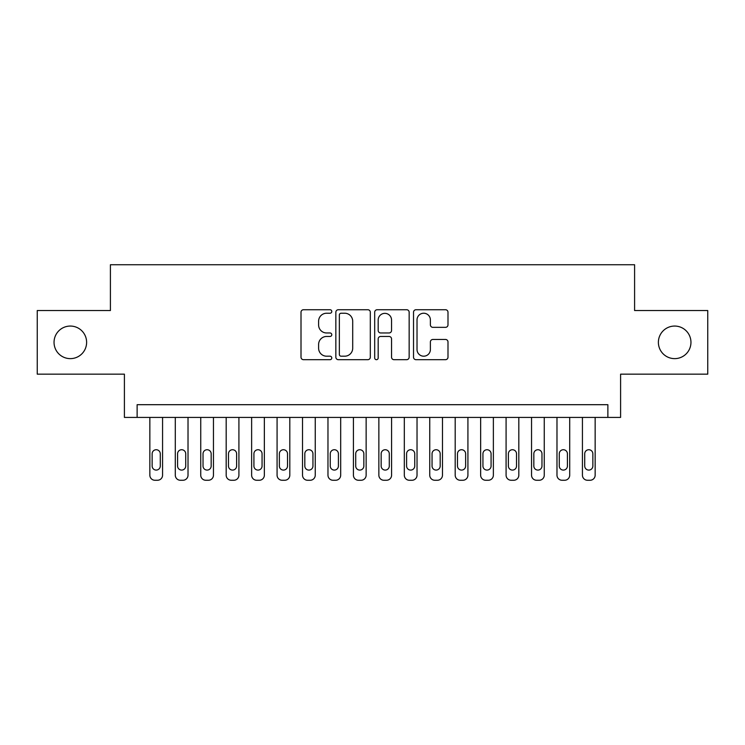 <?xml version="1.0" encoding="UTF-8"?>
<svg xmlns="http://www.w3.org/2000/svg" width="745" height="745" viewBox="0 0 745 745"><rect width="100%" height="100%" fill="white"/><g stroke="black" fill="none" stroke-linecap="round" stroke-linejoin="round"><path stroke-width="1.12" d="M331.786 311.485A1.751 1.751 0 0 0 330.035 309.734L303.504 309.734A2.496 2.496 0 0 0 301.008 312.229L301.008 357.19A2.496 2.496 0 0 0 303.504 359.686L330.035 359.686A1.751 1.751 0 0 0 331.786 357.945A1.751 1.751 0 0 0 330.035 356.194L326.608 356.194A7.99 7.99 0 0 1 318.609 348.204L318.609 344.451A7.99 7.99 0 0 1 326.608 336.461L330.035 336.461A1.751 1.751 0 0 0 331.786 334.71A1.751 1.751 0 0 0 330.035 332.968L326.608 332.968A7.99 7.99 0 0 1 318.609 324.969L318.609 321.225A7.99 7.99 0 0 1 326.608 313.235L330.035 313.235A1.751 1.751 0 0 0 331.786 311.485M658.384 342.346A16.288 16.288 0 0 0 674.672 358.634A16.288 16.288 0 0 0 690.96 342.346A16.288 16.288 0 0 0 674.672 326.059A16.288 16.288 0 0 0 658.384 342.346M54.04 342.346A16.288 16.288 0 0 0 70.328 358.634A16.288 16.288 0 0 0 86.616 342.346A16.288 16.288 0 0 0 70.328 326.059A16.288 16.288 0 0 0 54.04 342.346M445.491 327.344A2.496 2.496 0 0 0 447.996 324.848L447.996 312.229A2.496 2.496 0 0 0 445.491 309.734L416.027 309.734A2.496 2.496 0 0 0 413.522 312.229L413.522 357.19A2.496 2.496 0 0 0 416.027 359.686L445.491 359.686A2.496 2.496 0 0 0 447.996 357.19L447.996 341.955A2.496 2.496 0 0 0 445.491 339.459L432.882 339.459A2.496 2.496 0 0 0 430.387 341.955L430.387 349.507A6.677 6.677 0 0 1 423.7 356.194A6.677 6.677 0 0 1 417.023 349.507L417.023 319.912A6.677 6.677 0 0 1 423.7 313.235A6.677 6.677 0 0 1 430.387 319.912L430.387 324.848A2.496 2.496 0 0 0 432.882 327.344L445.491 327.344M607.873 417.414L620.594 417.414L620.594 374.158L707.75 374.158L707.75 310.535L634.591 310.535L634.591 264.736L110.409 264.736L110.409 310.535L37.25 310.535L37.25 374.158L124.406 374.158L124.406 417.414L607.873 417.414L607.873 404.693L137.127 404.693L137.127 417.414M370.312 312.229A2.496 2.496 0 0 0 367.816 309.734L338.342 309.734A2.496 2.496 0 0 0 335.846 312.229L335.846 357.19A2.496 2.496 0 0 0 338.342 359.686L367.816 359.686A2.496 2.496 0 0 0 370.312 357.19L370.312 312.229M377.184 309.734L406.658 309.734A2.496 2.496 0 0 1 409.154 312.229L409.154 357.19A2.496 2.496 0 0 1 406.658 359.686L394.04 359.686A2.496 2.496 0 0 1 391.544 357.19L391.544 338.956A2.496 2.496 0 0 0 389.048 336.461L380.676 336.461A2.496 2.496 0 0 0 378.181 338.956L378.181 357.945A1.751 1.751 0 0 1 376.43 359.686A1.751 1.751 0 0 1 374.688 357.945L374.688 312.229A2.496 2.496 0 0 1 377.184 309.734M341.089 313.235A1.751 1.751 0 0 0 339.347 314.977L339.347 354.443A1.751 1.751 0 0 0 341.089 356.194L344.712 356.194A7.99 7.99 0 0 0 352.702 348.204L352.702 321.225A7.99 7.99 0 0 0 344.712 313.235L341.089 313.235M391.544 320.043A6.677 6.677 0 0 0 384.867 313.356A6.677 6.677 0 0 0 378.181 320.043L378.181 330.463A2.496 2.496 0 0 0 380.676 332.968L389.048 332.968A2.496 2.496 0 0 0 391.544 330.463L391.544 320.043M162.568 417.414L162.568 475.17A5.085 5.085 0 0 1 157.484 480.264L154.941 480.264A5.085 5.085 0 0 1 149.847 475.17L149.847 417.414M160.277 466.016L160.277 453.798A4.07 4.07 0 0 0 156.208 449.729A4.07 4.07 0 0 0 152.138 453.798L152.138 466.016A4.07 4.07 0 0 0 156.208 470.086A4.07 4.07 0 0 0 160.277 466.016M188.019 417.414L188.019 475.17A5.085 5.085 0 0 1 182.925 480.264L180.383 480.264A5.085 5.085 0 0 1 175.299 475.17L175.299 417.414M185.728 466.016L185.728 453.798A4.07 4.07 0 0 0 181.659 449.729A4.07 4.07 0 0 0 177.58 453.798L177.58 466.016A4.07 4.07 0 0 0 181.659 470.086A4.07 4.07 0 0 0 185.728 466.016M213.461 417.414L213.461 475.17A5.085 5.085 0 0 1 208.376 480.264L205.825 480.264A5.085 5.085 0 0 1 200.74 475.17L200.74 417.414M211.17 466.016L211.17 453.798A4.07 4.07 0 0 0 207.101 449.729A4.07 4.07 0 0 0 203.031 453.798L203.031 466.016A4.07 4.07 0 0 0 207.101 470.086A4.07 4.07 0 0 0 211.17 466.016M238.912 417.414L238.912 475.17A5.085 5.085 0 0 1 233.818 480.264L231.276 480.264A5.085 5.085 0 0 1 226.182 475.17L226.182 417.414M236.621 466.016L236.621 453.798A4.07 4.07 0 0 0 232.552 449.729A4.07 4.07 0 0 0 228.473 453.798L228.473 466.016A4.07 4.07 0 0 0 232.552 470.086A4.07 4.07 0 0 0 236.621 466.016M264.354 417.414L264.354 475.17A5.085 5.085 0 0 1 259.269 480.264L256.718 480.264A5.085 5.085 0 0 1 251.633 475.17L251.633 417.414M262.063 466.016L262.063 453.798A4.07 4.07 0 0 0 257.994 449.729A4.07 4.07 0 0 0 253.924 453.798L253.924 466.016A4.07 4.07 0 0 0 257.994 470.086A4.07 4.07 0 0 0 262.063 466.016M289.805 417.414L289.805 475.17A5.085 5.085 0 0 1 284.711 480.264L282.169 480.264A5.085 5.085 0 0 1 277.075 475.17L277.075 417.414M287.514 466.016L287.514 453.798A4.07 4.07 0 0 0 283.435 449.729A4.07 4.07 0 0 0 279.366 453.798L279.366 466.016A4.07 4.07 0 0 0 283.435 470.086A4.07 4.07 0 0 0 287.514 466.016M315.247 417.414L315.247 475.17A5.085 5.085 0 0 1 310.162 480.264L307.611 480.264A5.085 5.085 0 0 1 302.526 475.17L302.526 417.414M312.956 466.016L312.956 453.798A4.07 4.07 0 0 0 308.886 449.729A4.07 4.07 0 0 0 304.817 453.798L304.817 466.016A4.07 4.07 0 0 0 308.886 470.086A4.07 4.07 0 0 0 312.956 466.016M340.688 417.414L340.688 475.17A5.085 5.085 0 0 1 335.604 480.264L333.062 480.264A5.085 5.085 0 0 1 327.968 475.17L327.968 417.414M338.407 466.016L338.407 453.798A4.07 4.07 0 0 0 334.328 449.729A4.07 4.07 0 0 0 330.258 453.798L330.258 466.016A4.07 4.07 0 0 0 334.328 470.086A4.07 4.07 0 0 0 338.407 466.016M366.14 417.414L366.14 475.17A5.085 5.085 0 0 1 361.046 480.264L358.503 480.264A5.085 5.085 0 0 1 353.419 475.17L353.419 417.414M363.849 466.016L363.849 453.798A4.07 4.07 0 0 0 359.779 449.729A4.07 4.07 0 0 0 355.71 453.798L355.71 466.016A4.07 4.07 0 0 0 359.779 470.086A4.07 4.07 0 0 0 363.849 466.016M391.581 417.414L391.581 475.17A5.085 5.085 0 0 1 386.497 480.264L383.954 480.264A5.085 5.085 0 0 1 378.86 475.17L378.86 417.414M389.29 466.016L389.29 453.798A4.07 4.07 0 0 0 385.221 449.729A4.07 4.07 0 0 0 381.151 453.798L381.151 466.016A4.07 4.07 0 0 0 385.221 470.086A4.07 4.07 0 0 0 389.29 466.016M417.032 417.414L417.032 475.17A5.085 5.085 0 0 1 411.938 480.264L409.396 480.264A5.085 5.085 0 0 1 404.312 475.17L404.312 417.414M414.742 466.016L414.742 453.798A4.07 4.07 0 0 0 410.672 449.729A4.07 4.07 0 0 0 406.593 453.798L406.593 466.016A4.07 4.07 0 0 0 410.672 470.086A4.07 4.07 0 0 0 414.742 466.016M442.474 417.414L442.474 475.17A5.085 5.085 0 0 1 437.389 480.264L434.838 480.264A5.085 5.085 0 0 1 429.753 475.17L429.753 417.414M440.183 466.016L440.183 453.798A4.07 4.07 0 0 0 436.114 449.729A4.07 4.07 0 0 0 432.044 453.798L432.044 466.016A4.07 4.07 0 0 0 436.114 470.086A4.07 4.07 0 0 0 440.183 466.016M467.925 417.414L467.925 475.17A5.085 5.085 0 0 1 462.831 480.264L460.289 480.264A5.085 5.085 0 0 1 455.195 475.17L455.195 417.414M465.634 466.016L465.634 453.798A4.07 4.07 0 0 0 461.565 449.729A4.07 4.07 0 0 0 457.486 453.798L457.486 466.016A4.07 4.07 0 0 0 461.565 470.086A4.07 4.07 0 0 0 465.634 466.016M493.367 417.414L493.367 475.17A5.085 5.085 0 0 1 488.282 480.264L485.731 480.264A5.085 5.085 0 0 1 480.646 475.17L480.646 417.414M491.076 466.016L491.076 453.798A4.07 4.07 0 0 0 487.007 449.729A4.07 4.07 0 0 0 482.937 453.798L482.937 466.016A4.07 4.07 0 0 0 487.007 470.086A4.07 4.07 0 0 0 491.076 466.016M518.818 417.414L518.818 475.17A5.085 5.085 0 0 1 513.724 480.264L511.182 480.264A5.085 5.085 0 0 1 506.088 475.17L506.088 417.414M516.527 466.016L516.527 453.798A4.07 4.07 0 0 0 512.448 449.729A4.07 4.07 0 0 0 508.379 453.798L508.379 466.016A4.07 4.07 0 0 0 512.448 470.086A4.07 4.07 0 0 0 516.527 466.016M544.26 417.414L544.26 475.17A5.085 5.085 0 0 1 539.175 480.264L536.624 480.264A5.085 5.085 0 0 1 531.539 475.17L531.539 417.414M541.969 466.016L541.969 453.798A4.07 4.07 0 0 0 537.899 449.729A4.07 4.07 0 0 0 533.83 453.798L533.83 466.016A4.07 4.07 0 0 0 537.899 470.086A4.07 4.07 0 0 0 541.969 466.016M569.702 417.414L569.702 475.17A5.085 5.085 0 0 1 564.617 480.264L562.075 480.264A5.085 5.085 0 0 1 556.981 475.17L556.981 417.414M567.42 466.016L567.42 453.798A4.07 4.07 0 0 0 563.341 449.729A4.07 4.07 0 0 0 559.271 453.798L559.271 466.016A4.07 4.07 0 0 0 563.341 470.086A4.07 4.07 0 0 0 567.42 466.016M595.153 417.414L595.153 475.17A5.085 5.085 0 0 1 590.059 480.264L587.516 480.264A5.085 5.085 0 0 1 582.432 475.17L582.432 417.414M592.862 466.016L592.862 453.798A4.07 4.07 0 0 0 588.792 449.729A4.07 4.07 0 0 0 584.723 453.798L584.723 466.016A4.07 4.07 0 0 0 588.792 470.086A4.07 4.07 0 0 0 592.862 466.016"/></g></svg>
